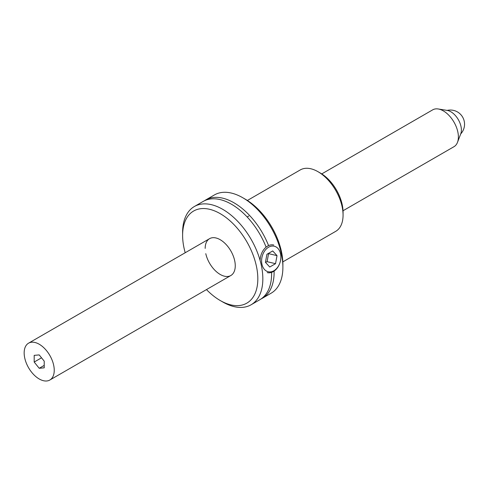 <?xml version="1.0" encoding="UTF-8"?>
<svg xmlns="http://www.w3.org/2000/svg" width="489" height="489" viewBox="0 0 489 489"><rect width="100%" height="100%" fill="white"/><g stroke="black" fill="none" stroke-linecap="round" stroke-linejoin="round"><path stroke-width="0.73" d="M39.206 344.225A21.271 12.28 60 0 1 53.099 362.972A21.271 12.28 60 0 1 49.841 380.02A21.271 12.28 60 0 1 39.206 378.969A21.271 12.28 60 0 1 25.306 360.222A21.271 12.28 60 0 1 28.57 343.174A21.271 12.28 60 0 1 39.206 344.225M321.756 173.907L432.71 109.842A21.271 12.28 60 0 1 438.23 108.98A21.271 12.28 60 0 1 443.346 110.899A21.271 12.28 60 0 1 457.49 142.348A21.271 12.28 60 0 1 453.981 146.694L343.027 210.753M438.23 108.98L447.282 110.422A14.89 8.6 60 0 1 450.864 111.767A14.89 8.6 60 0 1 460.766 133.778L457.49 142.348M44.218 367.838L44.218 361.151L39.206 354.91L34.187 355.362L34.187 362.043L39.206 368.284L44.218 367.838M44.218 365.387L39.206 368.284M41.528 357.807L34.187 362.043M206.48 289.586A53.185 30.703 -120 0 0 220.215 300.515A53.185 30.703 -120 0 0 256.291 265.649A53.185 30.703 -120 0 0 214.848 211.01A53.185 30.703 -120 0 0 182.611 235.38A53.185 30.703 -120 0 0 184.139 248.534A53.185 30.703 -120 0 0 185.209 252.74M182.611 235.38L182.611 232.483A56.73 32.751 60 0 1 194.359 206.517A56.73 32.751 60 0 1 261.199 264.775A56.73 32.751 60 0 1 251.089 304.775A56.73 32.751 60 0 1 222.721 301.964L220.215 300.515M242.782 197.745L245.289 199.194A53.185 30.703 60 0 1 281.358 251.175A53.185 30.703 60 0 1 282.893 264.329L282.893 267.226A56.73 32.751 -120 0 0 281.261 253.192A56.73 32.751 -120 0 0 242.782 197.745A56.73 32.751 -120 0 0 214.414 194.934L205.643 200.001A56.73 32.751 60 0 1 268.577 245.606M317.991 171.694L320.497 173.137A31.907 18.423 60 0 1 342.141 204.329A31.907 18.423 60 0 1 343.064 212.22L343.064 215.117A35.459 20.471 -120 0 0 342.043 206.346A35.459 20.471 -120 0 0 317.991 171.694A35.459 20.471 -120 0 0 300.264 169.934L247.379 200.466M205.172 248.406A21.271 12.28 60 0 1 220.215 239.72A21.271 12.28 60 0 1 234.647 260.515A21.271 12.28 60 0 1 235.258 265.778A21.271 12.28 60 0 1 222.361 275.521A21.271 12.28 60 0 1 205.783 253.669M266.114 247.153A56.73 32.751 -120 0 0 203.131 201.45L194.359 206.517M204.414 200.771A56.73 32.751 60 0 1 205.643 200.001M274.103 271.071A56.73 32.751 60 0 1 262.367 298.259L271.144 293.192A56.73 32.751 -120 0 0 282.893 267.226M262.367 298.259A56.73 32.751 60 0 1 261.089 298.932M251.089 304.775L259.861 299.708A56.73 32.751 -120 0 0 271.591 272.355M282.831 261.878L335.717 231.346A35.459 20.471 -120 0 0 343.064 215.117M260.093 260.392A14.181 10.165 -76.7 0 1 273.779 245.013M261.951 264.341A13.117 9.407 -76.7 0 1 268.608 247.196A13.117 9.407 -76.7 0 1 280.509 253.626A13.117 9.407 -76.7 0 1 273.852 270.772A13.117 9.407 -76.7 0 1 261.951 264.341M265.478 262.367L267.092 261.676L268.571 253.632L277.018 255.637L272.709 250.936L266.921 254.28L265.441 262.324L269.751 267.025L275.539 263.681L277.018 255.637M280.643 253.546A14.181 10.165 -76.7 0 1 277.556 267.581A14.181 10.165 -76.7 0 1 267.232 272.611M275.539 263.681L267.092 261.676M49.841 380.02L230.851 275.515M28.57 343.174L209.579 238.669M247.153 216.975L248.834 216.004M460.717 133.907A14.181 14.181 0 0 0 447.148 110.404"/></g></svg>
